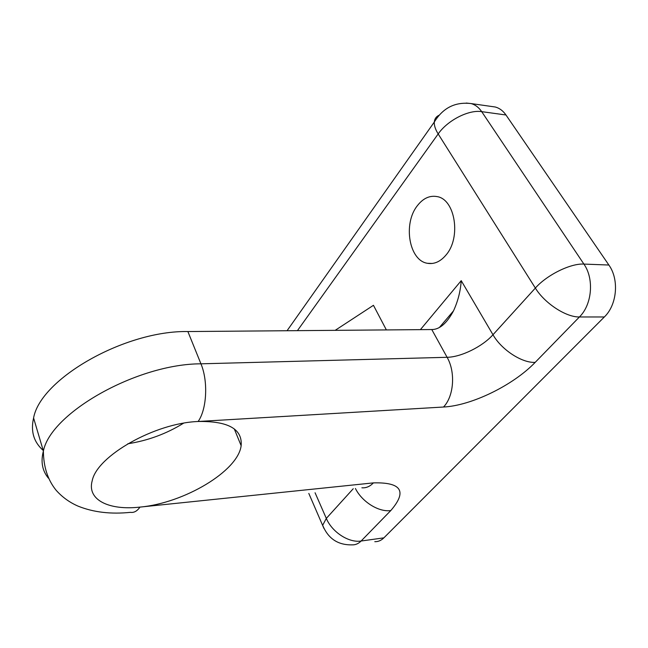 <?xml version="1.0" encoding="UTF-8"?>
<svg xmlns="http://www.w3.org/2000/svg" width="648" height="648" viewBox="0 0 648 648"><rect width="100%" height="100%" fill="white"/><g stroke="black" fill="none" stroke-linecap="round" stroke-linejoin="round"><path stroke-width="0.97" d="M48.414 478.167C42.274 470.788 40.597 461.749 43.384 451.049C43.521 466.925 47.782 480.014 56.182 490.325C62.321 497.219 69.676 502.516 78.246 506.21C93.539 512.325 110.97 514.366 130.523 512.341C134.014 512.868 137.157 511.118 139.96 507.101L373.394 482.882C401.558 482.136 407.357 491.362 390.793 510.559L361.106 541.023L383.875 537.856L604.357 316.961L579.434 316.961L535.183 362.37C513.005 385.463 471.29 405.672 443.499 407.025L198.118 421.492C228.234 420.973 242.571 429.049 241.145 445.694C238.091 471.104 184.137 503.148 139.96 507.101C109.01 510.616 86.719 499.94 92.21 480.703C97.03 455.876 154.921 423.039 198.118 421.492C206.866 409.35 208.291 381.137 200.937 363.82L447.104 357.299L431.779 329.549C439.587 329.549 446.828 323.328 453.487 310.902C457.95 301.223 460.525 291.146 461.222 280.657L492.982 334.741L535.353 288.06L438.178 133.942L297.424 330.65M127.818 443.767C147.841 440.64 166.415 433.796 183.514 423.225M446.099 254.915C461.295 237.565 455.188 199.252 437.076 196.595C429.64 195.259 423.039 198.329 417.263 205.821C402.829 223.892 409.171 260.747 427.494 263.299C434.265 264.425 440.462 261.63 446.099 254.915M491.468 106.466L495.307 107.009C499.511 108.167 503.075 110.824 505.975 114.988L608.877 265.032C619.342 279.523 617.074 304.86 604.357 316.961M386.37 329.921L373.451 305.305L335.17 330.342M383.875 537.856C381.178 540.513 378.149 541.785 374.795 541.671M43.197 450.417C33.736 442.082 30.529 431.276 33.591 417.984C40.443 378.764 125.121 330.334 187.88 331.549L431.779 329.549M420.406 329.638L461.222 280.657M505.975 114.988L481.699 111.65L583.905 264.084L608.877 265.032M315.074 492.764L326.317 518.4L353.249 488.714M187.88 331.549L200.937 363.82C137.433 363.795 50.828 412.727 43.384 451.049L33.591 417.984M361.106 541.023C358.441 543.704 355.452 544.984 352.148 544.863C337.997 545.179 328.171 538.65 322.672 525.277L326.317 518.4C332.011 532.113 348.875 543.073 361.106 541.023M583.905 264.084C594.321 278.834 592.078 304.641 579.434 316.961C566.069 317.342 544.604 303.272 535.353 288.06C546.863 274.979 570.572 263.234 583.905 264.084M466.244 103.048L471.12 103.575C475.292 104.733 478.815 107.43 481.699 111.65C468.707 109.496 447.501 120.39 438.178 133.942C435.367 129.43 434.079 125.461 434.314 122.035C434.597 118.876 436.145 116.632 438.955 115.295M443.499 407.025C453.908 396.39 455.714 372.146 447.104 357.299C461.036 357.121 482.412 346.648 492.982 334.741C501.447 349.734 521.98 363.164 535.183 362.37M373.394 482.882C369.976 486.486 366.136 488.13 361.884 487.798M390.793 510.559C378.805 512.341 362.03 501.884 355.42 488.487M323.959 528.468L308.812 493.428M234.293 428.919L241.145 445.694M453.487 310.902L439.457 327.41M427.494 263.299L432.257 263.461M287.056 330.739L434.314 122.035C442.989 107.819 455.26 101.663 471.12 103.575L495.307 107.009"/></g></svg>
